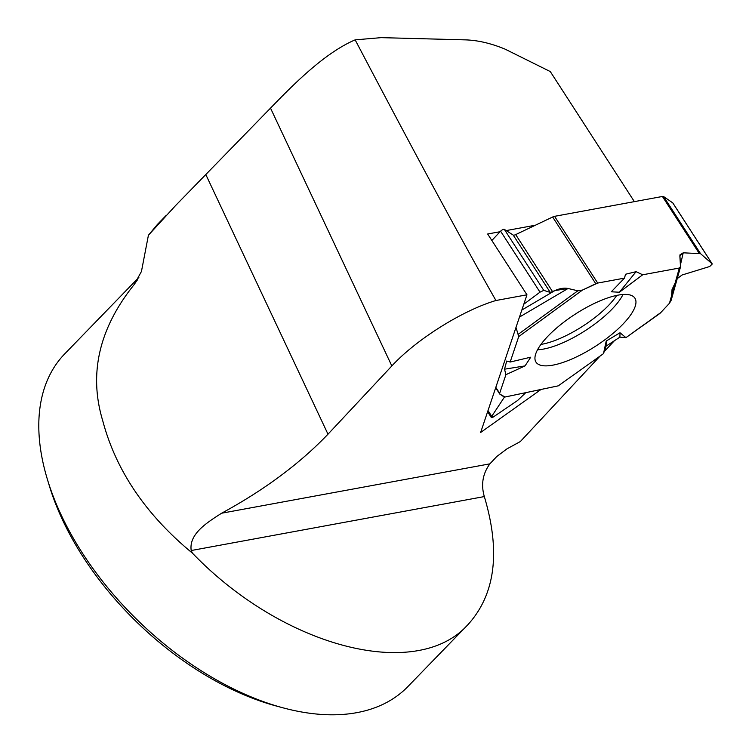 <?xml version="1.0" encoding="UTF-8"?>
<svg xmlns="http://www.w3.org/2000/svg" width="752" height="752" viewBox="0 0 752 752"><rect width="100%" height="100%" fill="white"/><g stroke="black" fill="none" stroke-linecap="round" stroke-linejoin="round"><path stroke-width="1.13" d="M488.01 410.564L491.733 416.326L504.395 397.15L558.275 385.842L603.489 353.637L606.074 346.164L619.911 337.131L625.946 337.648L658.996 314.11A4.775 1.542 -32.9 0 0 660.745 312.606L669.459 303.263L671.151 300.33L680.466 267.082L679.338 268.032L642.697 274.781L636.079 271.679L625.523 274.254L624.489 278.127L597.699 283.062A4.775 1.542 -32.9 0 0 595.781 283.73L552.645 217.008L515.684 234.596A3.826 1.231 -32.9 0 1 513.193 235.056L504.348 229.388L543.762 290.375L550.257 292.415L554.92 290.573C559.732 288.42 564.103 287.725 568.042 288.486L577.856 290.798L582.499 290.046L595.781 283.73M491.733 416.326L491.376 417.576L493.021 417.181L517.573 400.506L525.319 393.089L517.573 400.506L493.021 417.181L491.733 416.326L504.395 397.15L499.826 394.104A4.775 1.542 -32.9 0 1 499.676 393.954A4.775 1.542 -32.9 0 1 499.657 393.277L505.917 374.675L525.037 365.904L530.743 357.191L510.166 362.032L506.707 361.035L504.526 369.185L505.917 374.675M552.645 217.008A4.775 1.542 147.1 0 1 554.562 216.332L662.418 196.469A4.775 1.542 147.1 0 1 663.631 196.573L700.544 253.668L712.172 263.867L672.758 202.88L663.631 196.573M700.544 253.668L683.22 252.813L679.911 254.909L680.466 267.082M672.758 202.88A2.585 0.827 -32.9 0 1 672.833 202.965L712.276 263.98L709.709 266.509L682.026 275.016L677.242 278.607L682.026 275.016L709.709 266.509L712.172 263.867L700.544 253.668L683.22 252.813L679.846 255.849L680.522 266.565L679.338 268.032L642.697 274.781L636.079 271.679L625.523 274.254L624.489 278.127L611.282 291.795L619.394 292.227L642.697 274.781M505.034 397.009L499.826 394.104L499.657 393.277L505.917 374.675L504.526 369.185L506.707 361.035L510.166 362.032L518.73 336.586L515.994 327.411L518.73 336.586L510.166 362.032M624.489 278.127L597.699 283.062L582.499 290.046L577.856 290.798L568.042 288.486L554.92 290.573L550.257 292.415L543.762 290.375L540.002 292.161L523.787 304.231L540.002 292.161L500.588 231.184L491.855 240.48M552.795 365.162A58.891 18.979 147.1 0 0 611.799 334.405A58.891 18.979 147.1 0 0 634.65 297.811A58.891 18.979 147.1 0 0 575.148 314.214A58.891 18.979 147.1 0 0 535.753 361.731A58.891 18.979 147.1 0 0 552.795 365.162M606.074 346.164L606.215 341.041L620.024 332.76L619.911 337.131M625.946 337.648L620.024 332.76M636.079 271.679L619.394 292.227M603.489 353.637L606.215 341.041M504.526 369.185L525.037 365.904M543.762 290.375L540.002 292.161M500.588 231.184A2.585 0.827 -32.9 0 1 504.348 229.388M600.096 356.063L520.365 441.537L506.998 448.841L496.79 456.492L489.9 463.843C482.718 473.647 480.866 484.561 484.326 496.574C500.823 551.836 495.314 594.569 467.819 624.79L407.819 686.642A238.986 140.474 44.1 0 1 283.09 707.848A238.986 140.474 44.1 0 1 132.38 615.051A238.986 140.474 44.1 0 1 61.297 515.214A238.986 140.474 44.1 0 1 47.338 479.184A238.986 140.474 44.1 0 1 64.728 353.863L138.866 277.422M467.819 624.79C416.345 682.036 283.119 647.369 192.427 553.143C145.897 514.782 116.005 470.667 102.751 420.791C88.529 373.763 99.048 328.295 134.288 284.416L141.442 271.481L148.417 235.244L157.29 224.585M540.378 389.931L480.631 432.485L526.964 294.803L495.944 300.509C462.424 310.426 416.288 339.425 391.839 365.951L327.994 434.195C299.785 463.655 264.328 489.994 221.605 513.221L489.9 463.843M614.384 340.741L604.157 351.701M634.368 201.639L550.285 71.562L505.015 49.106C490.981 43.315 477.746 40.232 465.309 39.865L381.123 37.647L355.151 39.856C416.683 156.914 463.608 243.798 495.944 300.509M500.089 231.71L487.663 234.004L526.964 294.803M535.415 225.205L506.209 230.582M391.839 365.951L270.513 108.119C292.415 85.54 324.234 53.035 355.151 39.856M270.513 108.119L175.583 205.55L148.417 235.244M192.427 553.143L191.205 550.53C188.78 534.023 206.64 522.828 221.605 513.221M47.338 479.184L49.303 485.67A230.356 135.407 44.1 0 0 62.754 520.403A230.356 135.407 44.1 0 0 276.539 706.081L283.09 707.848M191.205 550.53L484.326 496.574M555.371 386.453L558.275 385.842L603.489 353.637L606.074 346.164L619.911 337.131L625.946 337.648L660.745 312.606L669.459 303.263L671.32 299.381L672.044 289.558L677.101 278.757M554.562 216.332L597.699 283.062M699.106 253.227L662.418 196.469M616.743 295.404A55.845 18.001 -32.9 0 1 542.107 344.209A55.845 18.001 -32.9 0 1 540.923 344.416M495.822 387.355L499.657 393.277M513.193 235.056L550.257 292.415M515.684 234.596L552.588 291.682M622.976 294.502A57.547 18.546 -32.9 0 1 543.64 349.05A57.547 18.546 -32.9 0 1 537.539 349.736M683.22 252.813L680.419 264.948M679.338 268.032L669.459 303.263M558.275 385.842L504.385 397.141M582.499 290.046L518.73 336.586M518.457 334.142L577.856 290.798M568.042 288.486L519.472 317.071M521.832 310.04L554.92 290.573M137.56 279.725A238.986 140.474 44.1 0 0 134.288 284.416M327.994 434.195L205.898 174.737M495.681 387.778L499.676 393.954M487.606 411.748L491.376 417.576M166.324 215.251L157.281 224.575"/></g></svg>
